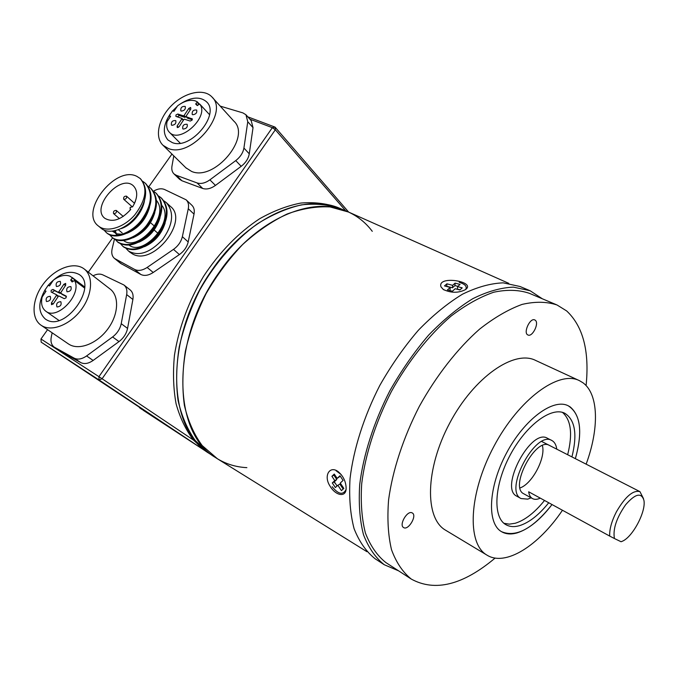 <?xml version="1.0" encoding="UTF-8"?>
<svg xmlns="http://www.w3.org/2000/svg" width="678" height="678" viewBox="0 0 678 678"><rect width="100%" height="100%" fill="white"/><g stroke="black" fill="none" stroke-linecap="round" stroke-linejoin="round"><path stroke-width="1.02" d="M570.13 406.885L568.317 405.834C553.401 397.876 524.433 419.106 506.458 453.167C488.296 487.118 486.719 523.433 501.534 531.679C516.077 537.73 532.908 528.687 552.019 504.551C540.493 519.611 528.899 529.035 517.246 532.849C511.17 534.628 505.932 534.239 501.534 531.679C486.719 523.433 488.296 487.118 506.458 453.167C524.433 419.106 553.401 397.876 568.317 405.834C580.554 413.919 582.902 431.522 575.359 458.659C582.529 433.157 580.783 415.894 570.13 406.885M586.139 464.159C599.259 428.606 598.818 394.181 582.902 382.731L579.393 380.638C558.935 369.993 518.933 398.995 493.923 446.336C468.668 493.542 466.727 543.57 486.829 555.045C505.424 566.944 538.552 545.748 562.452 510.254M578.978 380.443L535.628 360.425C514.28 349.433 474.1 377.002 449.785 422.962C425.216 468.795 424.53 518.119 445.429 530.111L445.912 530.399M411.953 512.788C407.088 510.424 398.766 525.035 403.563 527.535C408.181 530.916 417.377 515.653 412.334 512.983L411.953 512.788M535.239 320.211L534.789 319.94C530.06 317.363 522.874 333.118 527.925 334.974C532.374 337.474 539.519 323.042 535.239 320.211M586.089 385.579C589.572 351.212 583.088 326.33 566.647 310.931L557.036 304.981C546.782 301.574 535.128 301.388 522.077 304.414C508.407 309.397 494.22 317.651 479.507 329.203C457.447 348.687 436.395 375.57 419.318 406.393C403.24 437.768 392.579 470.413 388.587 499.889C387.13 518.755 388.104 535.366 391.52 549.722C396.206 562.486 402.808 572.274 411.3 579.088C435.005 592.055 462.947 585.055 495.118 558.062M556.358 304.693L529.213 293.26C518.755 289.752 506.924 289.404 493.737 292.226C479.973 296.964 465.727 304.939 451.014 316.143C429.005 335.101 408.131 361.366 391.35 391.587C375.578 422.369 365.306 454.506 361.713 483.626C360.518 502.288 361.755 518.772 365.425 533.069C370.366 545.815 377.188 555.655 385.884 562.579L386.706 563.113M542.383 298.812L530.094 290.726L513.382 287.133C500.83 287.65 487.287 291.506 472.761 298.71C457.93 307.846 443.209 319.999 428.572 335.178C414.351 351.857 401.452 370.391 389.867 390.782C373.832 422.106 363.374 454.794 359.721 484.414C358.509 503.398 359.764 520.162 363.493 534.705C368.51 547.671 375.434 557.68 384.265 564.732L398.639 570.859M529.382 290.43L520.051 286.514L503.237 282.853C490.626 283.311 477.049 287.091 462.498 294.193C447.658 303.21 432.937 315.245 418.343 330.288C404.156 346.822 391.308 365.213 379.799 385.451C363.874 416.563 353.56 449.065 350.043 478.549C348.933 497.457 350.28 514.17 354.094 528.696C359.196 541.646 366.205 551.672 375.112 558.757L375.951 559.308M621.107 541.722L622.141 541.324C632.625 537.273 646.337 511.322 643.888 500.203C641.303 492.228 635.227 493.737 625.641 504.737C616.497 517.916 612.759 529.179 614.429 538.527L609.7 536.078C609.378 529.306 611.615 521.212 616.412 511.814C625.26 496.601 633.099 489.88 639.939 491.635L643.498 498.627M621.065 541.739L614.429 538.527M540.29 498.144C537.205 499.576 534.595 499.72 532.467 498.567C530.442 497.389 529.171 495.126 528.662 491.787L609.7 536.078M520.068 487.931C532.179 483.906 545.909 457.87 542.4 445.59M549.434 445.421C535.866 436.522 508.958 487.194 523.763 493.787L532.467 498.567M556.782 449.175C556.189 444.861 554.553 441.98 551.875 440.514C535.62 429.852 503.33 490.66 521.068 498.559L527.738 499.135L531.128 497.83M551.875 440.514L547.485 438.293C531.154 427.598 498.949 488.228 516.763 496.169L521.068 498.559M503.932 523.289L509.271 524.153L515.246 523.255C524.958 520.229 534.713 512.627 544.519 500.457M567.655 454.726C572.817 434.056 571.079 419.945 562.443 412.377M571.935 456.913C577.495 434.462 575.147 419.928 564.884 413.317C551.646 406.207 526.001 425.072 510.119 455.158C494.076 485.16 492.635 517.339 505.822 524.628C509.653 526.831 514.204 527.179 519.484 525.67C529.171 522.619 538.925 514.975 548.739 502.754M508.797 283.362L348.526 212.036L330.042 206.926C316.457 206.188 302.134 208.561 287.074 214.028C271.878 221.299 257.089 231.444 242.707 244.47C228.918 258.954 216.731 275.31 206.146 293.54C196.781 312.448 189.857 331.686 185.365 351.263C182.416 370.544 182.085 388.587 184.391 405.41C188.12 421.123 194.044 434.496 202.154 445.539L217.452 458.794M441.031 286.921C436.573 274.81 477.27 281.641 465.396 289.659C458.345 293.167 450.98 293.099 443.302 289.472L441.031 286.921M329.881 485.872C323.313 475.702 329.813 465.1 338.288 471.727C343.297 476.134 345.916 481.583 346.127 488.092C346.365 497.923 335.618 495.923 329.881 485.872M333.957 481.38L334.822 482.99M372.281 231.325C365.569 222.435 357.204 215.807 347.187 211.451C311.948 194.976 255.106 219.308 218.418 273.437C170.339 340.78 172.67 432.844 215.401 457.489C224.859 463.693 235.351 467.083 246.877 467.65M211.934 270.141C164.042 337.102 166.61 428.852 209.434 453.582L195.298 440.59C187.399 429.462 181.653 416.097 178.06 400.478C175.882 383.799 176.263 365.959 179.221 346.95C183.67 327.669 190.501 308.727 199.713 290.133C215.011 263.047 235.088 240.054 257.165 223.986C272.081 214.621 286.845 208.248 301.447 204.875C315.634 203.264 328.694 204.544 340.627 208.705C305.286 192.205 248.479 216.307 211.934 270.141M142.914 410.071L215.401 457.489M141.939 409.436L139.414 407.664M339.831 208.375L337.373 207.349C326.228 203.4 314.084 201.968 300.93 203.044C287.379 205.646 273.607 210.883 259.615 218.765C238.385 232.724 219.689 251.936 203.51 276.421C188.45 301.795 178.772 328.05 174.466 355.179C172.788 372.603 173.339 388.85 176.111 403.91C180.085 417.995 185.891 430.064 193.535 440.124L204.985 450.675L99.047 379.951L41.163 342.153L204.985 450.675M247.809 116.845L275.048 127.108L348.661 212.095M171.949 154.076L148.821 186.738M112.633 237.825L88.309 272.158M47.57 329.678L40.977 338.992L98.929 376.663L272.344 127.667L249.868 119.167M345.712 210.833L275.327 129.786L102.098 378.756L193.535 440.124M275.327 129.786L275.048 127.108L272.344 127.667L275.327 129.786M102.098 378.756L98.929 376.663L99.047 379.951L102.098 378.756M41.163 342.153L40.977 338.992M462.226 287.853L457.574 286.633L460.057 284.421L455.108 283.133L452.607 285.328L446.887 283.819L444.488 285.913L450.226 287.421L447.395 289.913L452.387 291.235L455.201 288.735L459.862 289.964L462.226 287.853M442.598 288.794L444.09 289.981M465.566 289.548C467.379 286.599 465.261 284.192 459.209 282.328M450.226 287.421L450.065 289.887L449.421 290.455M446.734 286.277L446.887 283.819M457.887 286.353L454.938 285.582L452.446 287.786L446.819 286.302M452.446 287.786L452.607 285.328M454.938 285.582L455.108 283.133M460.057 289.794L457.404 289.091L457.574 286.633M331.915 476.295L334.779 480.609L332.296 482.931L335.364 487.55L337.864 485.245L341.441 490.618L343.839 488.423L340.254 483.041L343.085 480.414L339.975 475.753L337.161 478.388L334.271 474.058L331.915 476.295L333.915 475.168L336.788 479.482L334.305 481.804L337.076 485.973M332.195 486.762C338.322 494.304 342.924 495.279 345.992 489.694M341.246 474.625L336.102 470.752M334.593 474.532L333.915 475.168M340.28 476.21L337.161 478.388M337.864 485.245L339.864 484.1L343.153 489.05M334.186 481.863L332.296 482.931M336.788 479.482L334.779 480.609M120.498 263.301L140.778 274.446C144.372 276.175 148.516 275.514 153.211 272.48L179.399 254.564C184.043 251.207 186.975 247.004 188.196 241.944L194.018 214.112C194.747 210.273 194.018 207.315 191.832 205.231L186.357 200.035M154.143 229.986L158.127 233.486M130.168 209.129L130.134 207.375L132.6 206.849C137.82 197.79 138.066 190.772 133.346 185.806C120.413 173.365 90.31 207.671 104.87 218.324C112.726 222.748 121.362 219.782 130.769 209.426L130.168 209.129L130.668 209.57M150.516 222.689L154.542 226.24M114.472 239.063L112.141 248.775C111.209 253.08 112.006 256.309 114.531 258.462L134.668 269.454C138.261 271.175 142.422 270.505 147.143 267.446L173.483 249.377C178.161 245.995 181.111 241.758 182.357 236.681L188.281 208.722C189.018 204.866 188.298 201.891 186.111 199.807L164.568 189.509C161.347 188.179 157.643 188.738 153.448 191.188M129.778 252.08L132.32 253.809C152.889 266.598 189.501 220.765 170.373 206.375L166.22 202.536C174.432 212.189 173.204 224.545 162.534 239.605C149.906 252.928 138.549 256.725 128.456 250.987L126.167 248.563M136.981 176.424C115.48 164.873 78.741 212.036 98.513 226.088C106.709 232.834 123.591 227.825 134.651 215.07C146.109 199.985 147.957 187.798 140.193 178.509L136.981 176.424M140.507 178.797C148.584 188.594 147.092 201.197 136.049 216.587C125.515 229.579 109.124 234.91 101.488 228.562L98.513 226.088M142.736 181.34L145.109 183.043C153.33 192.755 151.965 205.315 140.999 220.723C130.532 233.724 114.116 239.054 106.446 232.681L104.073 230.122M145.601 183.492L145.787 183.67C154.008 193.383 152.643 205.934 141.685 221.325C131.227 234.317 114.811 239.639 107.149 233.266L106.446 232.681M148.143 186.323L150.482 188.009C158.703 197.705 157.372 210.214 146.482 225.528C136.075 238.453 119.718 243.716 112.048 237.342L109.7 234.817M150.974 188.459L151.152 188.62C159.372 198.323 158.042 210.824 147.16 226.13C136.761 239.037 120.413 244.292 112.743 237.919L112.048 237.342M153.491 191.238L155.796 192.908C164.008 202.595 162.712 215.045 151.897 230.274C139.126 243.775 127.684 247.665 117.582 241.944L115.252 239.453M156.279 193.357L156.457 193.518C164.669 203.197 163.373 215.646 152.567 230.867C139.812 244.351 128.379 248.233 118.269 242.512L117.582 241.944M158.771 196.103L161.042 197.756C169.254 207.417 167.991 219.825 157.245 234.969C144.55 248.377 133.151 252.224 123.057 246.495L120.743 244.038M163.983 200.908L166.22 202.536M161.525 198.196L161.695 198.357C169.907 208.019 168.644 220.418 157.906 235.546C145.219 248.953 133.829 252.784 123.735 247.055L123.049 246.487M135.38 201.298L134.1 204.231M113.726 213.706C115.93 213.494 116.786 212.409 116.294 210.443C114.057 210.392 113.15 211.451 113.565 213.595L113.726 213.706M123.904 199.391C126.091 199.171 126.947 198.095 126.481 196.145C124.252 196.078 123.328 197.12 123.718 199.264L123.904 199.391M117.353 235.351L115.599 233.376M115.099 232.562L114.362 230.901M156.593 200.603C170.025 216.358 138.015 252.191 123.701 240.614M161.906 205.502C175.085 221.257 143.583 256.547 129.227 245.224M144.685 195.332C145.965 207.943 133.473 224.867 121.065 228.622M149.533 207.315C145.821 219.858 138.312 228.503 127.015 233.232M122.133 234.317L116.658 233.783L112.404 231.206M154.813 212.57C151.126 224.689 143.821 233.088 132.896 237.783M117.565 235.325L116.48 233.732M116.048 232.842L115.336 230.681M160.025 217.774C156.364 229.452 149.262 237.622 138.71 242.275M165.169 222.918C161.534 234.173 154.635 242.097 144.473 246.69M179.484 179.204L181.95 180.772L202.705 188.459C206.578 189.687 210.833 188.679 215.46 185.416L241.182 166.322C245.724 162.771 248.419 158.61 249.267 153.838L253.03 127.65L251.207 120.667L246.224 115.057M198.891 104.293L197.103 102.361L197.23 101.776L195.069 100.802C189.687 99.454 183.857 101.141 177.568 105.861L173.958 111.285L172.509 110.819L169.195 115.802L170.237 116.87M169.195 115.802L170.636 116.269L167.017 121.709C166.127 126.269 166.949 129.82 169.483 132.363C180.162 144.177 209.934 116.277 199.679 104.022L197.213 105.522L195.756 104.175L195.883 103.59L197.662 105.497M186.009 116.336L184.924 117.362L183.467 115.836L177.806 114.023L179.272 115.548L177.238 116.879M183.467 115.836L184.077 115.531L185.543 117.048M190.23 109.938L188.798 108.421L184.077 115.531M188.798 108.421L190.637 107.48L190.815 109.048L186.094 116.175L187.459 118.065M192.34 119.006L186.153 116.701M191.882 118.54L192.069 120.125L190.213 121.065L184.484 119.218L183.865 119.531L179.128 126.676L177.289 127.608L177.119 126.015L178.433 127.362M183.306 120.379L181.857 118.879L177.119 126.015M181.857 118.879L181.797 118.353L175.882 116.37L175.983 114.955L177.806 114.023M197.103 102.361L195.883 103.59M171.915 125.32C175.085 124.871 176.365 123.303 175.763 120.608C172.5 120.32 171.042 121.794 171.407 125.015L171.915 125.32M181.348 111.116C184.501 110.667 185.789 109.107 185.213 106.446C181.967 106.132 180.501 107.582 180.814 110.802L181.348 111.116M183.272 129.066C186.475 128.634 187.772 127.049 187.162 124.32C183.848 124.006 182.382 125.489 182.746 128.761L183.272 129.066M192.764 114.735C195.95 114.294 197.247 112.726 196.662 110.031C193.374 109.683 191.891 111.141 192.213 114.413L192.764 114.735M170.356 113.802C163.178 124.71 162.398 133.456 168.017 140.049L172.288 142.592C190.569 150.38 220.757 114.124 206.434 101.708C199.993 96.318 191.425 96.971 180.729 103.675M177.263 106.327L172.67 110.87M173.788 155.881L171.966 166.127C171.424 169.475 172.11 172.076 174.034 173.941L176.272 175.288L197.078 182.933C200.959 184.162 205.231 183.136 209.892 179.848L235.758 160.593C240.326 157.016 243.046 152.838 243.919 148.041L247.767 121.752L245.953 114.752L242.877 112.887L220.231 106.124M185.831 167.754L191.603 171.441C214.46 181.585 251.741 136.837 233.749 121.031L212.35 97.437M168.381 148.499C191.433 158.499 229.834 112.556 211.765 96.793C203.51 88.106 184.552 92.411 171.576 105.505C158.474 118.464 154.287 137.244 163.101 145.355L168.381 148.499M192.272 119.718L187.611 118.226M184.924 117.362L179.272 115.548M181.95 118.506L183.399 120.235M52.155 332.813L51.308 336.771C50.384 341.585 51.401 345.068 54.342 347.204L61.427 351.924L80.75 362.586C84.369 364.357 88.496 363.637 93.14 360.442L119.006 341.593C123.582 338.068 126.439 333.678 127.566 328.406L132.888 299.464C133.583 295.159 132.642 291.955 130.074 289.853L124.057 285.099M84.606 287.701L70.343 276.353C65.334 274.268 59.664 275.548 53.35 280.2L49.519 285.938L48.18 285.269L44.672 290.523L45.884 291.396M44.672 290.523L46.011 291.201L42.172 296.956C40.722 303.524 41.96 308.295 45.875 311.27C57.528 320.66 82.555 293.71 74.495 280.472L72.148 281.972M60.596 292.972L59.952 293.328L52.986 289.43L54.698 290.684L52.901 291.54L52.562 292.752M58.232 292.074L58.842 291.786L60.554 293.04M65.503 285.514L63.834 284.277L58.842 291.786M63.834 284.277L65.656 283.412L65.707 285.201L60.706 292.726L62.376 294.532M66.224 296.133L60.723 293.328M66.046 296.006L66.105 297.811L64.274 298.676L58.952 295.989L58.35 296.278L53.325 303.829L51.511 304.685L51.469 302.871L53.147 304.066M58.164 296.549L56.486 295.328L51.469 302.871M56.486 295.328L56.494 294.744L51.138 292.023L51.181 290.294L52.986 289.43M72.173 278.319L70.927 279.582L73.165 281.268M72.724 281.709L70.766 280.234L72.046 281.895M70.766 280.234L70.927 279.582M46.562 301.541C49.969 301.108 51.197 299.371 50.257 296.328C46.816 296.523 45.536 298.235 46.418 301.447L46.562 301.541M56.562 286.531C59.944 286.099 61.173 284.379 60.266 281.362C56.833 281.514 55.545 283.201 56.384 286.421L56.562 286.531M57.096 306.964C60.537 306.549 61.783 304.795 60.817 301.71C57.316 301.896 56.028 303.617 56.944 306.88L57.096 306.964M67.147 291.811C70.58 291.387 71.817 289.65 70.885 286.599C67.41 286.735 66.097 288.438 66.969 291.701L67.147 291.811M45.477 289.099C37.917 302.38 37.926 312.405 45.494 319.169L46.562 319.813C65.478 331.559 97.996 286.319 79.292 274.573C69.673 269.488 59.325 273.056 48.223 285.285M54.342 347.204L74.131 358.137C77.758 359.899 81.902 359.171 86.581 355.95L112.59 336.949C117.192 333.398 120.074 328.974 121.226 323.686L126.667 294.599C127.379 290.277 126.447 287.057 123.871 284.955L102.7 274.819C99.912 273.607 96.691 273.937 93.039 275.819M68.198 343.78L69.681 344.695C79.987 350.458 97.81 343.068 108.217 328.44C118.752 313.88 119.353 295.752 109.946 288.904L84.403 269.132M42.417 326.05C52.774 331.813 70.944 324.101 81.707 309.083C92.589 294.15 93.445 275.692 84.013 268.835C74.072 261.284 55.104 268.361 43.663 283.548C32.061 298.617 30.663 318.397 41.205 325.321L42.417 326.05M66.444 296.591L62.435 294.583M59.952 293.328L54.698 290.684M56.528 294.769L58.316 296.328M115.472 259.072L121.616 264.056M134.668 269.454L140.778 274.446M147.143 267.446L153.211 272.48M173.483 249.377L179.399 254.564M182.357 236.681L188.196 241.944M188.281 208.722L194.018 214.112M197.273 101.827L199.264 103.98M199.654 104.005L209.561 114.675L199.679 104.022M176.272 175.288L181.95 180.772M197.078 182.933L202.705 188.459M209.892 179.848L215.46 185.416M235.758 160.593L241.182 166.322M243.919 148.041L249.267 153.838M247.767 121.752L253.03 127.65M72.3 277.633L84.623 286.947M74.427 280.387L84.589 288.048L74.495 280.472M54.782 347.475L61.427 351.924M74.131 358.137L80.75 362.586M86.581 355.95L93.14 360.442M112.59 336.949L119.006 341.593M121.226 323.686L127.566 328.406M126.667 294.599L132.888 299.464M445.429 530.111L486.829 555.045M385.884 562.579L411.3 579.088M375.112 558.757L384.265 564.732M541.781 441.514L639.939 491.635M366.9 551.68L216.629 458.286M340.627 208.705L346.39 211.112M122.176 232.952L118.387 229.749M114.531 258.462L120.684 263.445M128.456 250.987L130.168 252.411M130.032 209.044L130.651 209.587M113.565 213.595L119.413 218.621M116.294 210.443L123.252 216.46M123.718 199.264L131.922 206.519M126.481 196.145L134.032 202.875M169.483 132.363L180.229 143.194M206.892 102.209L206.434 101.708M174.034 173.941L179.712 179.416M163.101 145.355L186.357 168.271M197.23 101.776L199.273 103.98M183.348 119.921L181.89 118.404M187.518 118.167L186.06 116.65M45.875 311.27L58.961 320.448M71.953 277.353L84.623 286.921M41.205 325.321L68.478 343.966M58.215 295.998L56.494 294.744M62.41 294.566L60.698 293.311"/></g></svg>

